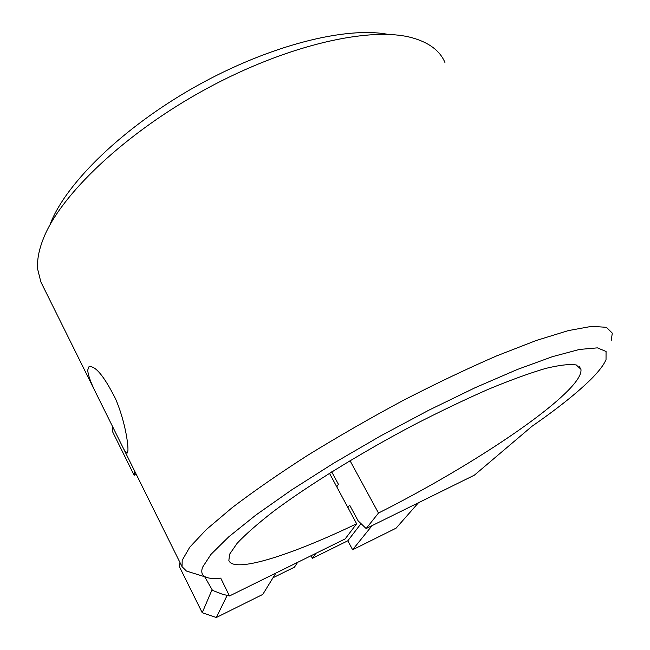 <?xml version="1.0" encoding="UTF-8"?>
<svg xmlns="http://www.w3.org/2000/svg" width="650" height="650" viewBox="0 0 650 650"><rect width="100%" height="100%" fill="white"/><g stroke="black" fill="none" stroke-linecap="round" stroke-linejoin="round"><path stroke-width="0.97" d="M127.896 450.962L127.278 452.993C126.539 453.521 125.198 451.888 123.248 448.094L95.412 391.95C90.545 382.037 87.978 374.741 87.726 370.069L88.928 366.787C95.144 365.292 104.008 375.944 115.513 398.751C124.776 420.184 128.513 444.243 127.896 450.962M347.929 507.577L349.643 505.123L358.142 520.894L366.161 528.548L474.402 475.15L532.033 426.246C556.969 408.964 576.412 393.502 590.363 379.876C598.512 371.832 603.728 365.081 606.028 359.629L606.06 351.471L597.391 347.856L579.548 349.432L552.597 356.614L517.303 369.493L475.215 387.668L428.651 410.28L380.453 435.996L333.726 463.174L291.387 490.076L255.84 515.076L228.751 536.827L210.957 554.385L202.581 567.231C200.882 572.057 201.906 575.323 205.636 577.029C208.926 578.508 213.964 578.874 220.74 578.126L229.466 595.977L345.174 538.899L356.639 523.762C291.168 555.181 233.626 573.739 228.849 560.454L229.653 554.149L237.177 543.246C245.749 534.146 258.042 523.38 274.081 510.941C308.986 484.957 360.474 453.107 413.433 425.132C439.749 411.613 464.685 399.677 488.239 389.317C510.396 380.144 529.498 373.189 545.537 368.452C559.496 365.064 569.741 363.902 576.258 364.959L580.938 369.281L579.215 366.429M190.068 572.171L186.428 571.041L182.065 566.727L182.187 560.308L189.727 547.219L206.351 529.531L232.091 507.707C253.589 491.335 278.801 473.858 307.726 455.284C338.252 436.491 370.037 418.218 403.106 400.465C436.028 383.524 467.253 368.648 496.779 355.842L536.299 340.47L568.344 330.598L591.849 326.308L606.434 327.332L612.292 333.133L611.244 340.389M50.692 222.893C66.682 182.455 123.646 126.847 196.268 86.182C268.873 45.5 345.954 26.154 388.058 34.393M444.933 62.489C440.107 50.96 429.39 42.778 412.791 37.96C371.377 25.976 287.861 44.525 206.537 88.709C125.198 132.844 60.547 194.74 43.42 238.509C38.813 250.079 36.904 260.349 37.708 269.327L40.836 281.897L42.258 284.757M366.161 528.548L378.495 513.037L350.017 460.663M378.495 513.037C453.757 475.223 535.551 423.451 567.84 390.756C577.265 381.233 581.628 374.075 580.938 369.281M418.47 502.743L396.077 528.174L352.625 549.77L347.823 540.784L312.39 558.293L311.049 555.734M315.843 553.369L312.39 558.293M347.823 540.784L361.018 523.64M331.719 471.843L338.406 484.266L336.773 486.842M204.661 576.721L212.501 590.379L222.081 594.1L229.466 595.977M329.461 473.257L356.639 523.762M297.627 562.356L294.442 567.166L273.024 577.744M275.892 573.072L262.779 594.417L216.328 617.5L202.223 612.722L179.083 566.004L180.05 562.656M136.256 474.329L134.152 475.28L112.328 431.218L112.58 426.254M352.625 549.77L372.068 525.631M227.151 595.384L216.328 617.5M202.223 612.722L212.079 589.648M134.152 475.28L134.623 471.039M205.636 577.029L186.428 571.041M182.065 566.727L123.248 448.094M95.412 391.95L40.836 281.897M88.928 366.787L89.611 366.502"/></g></svg>
